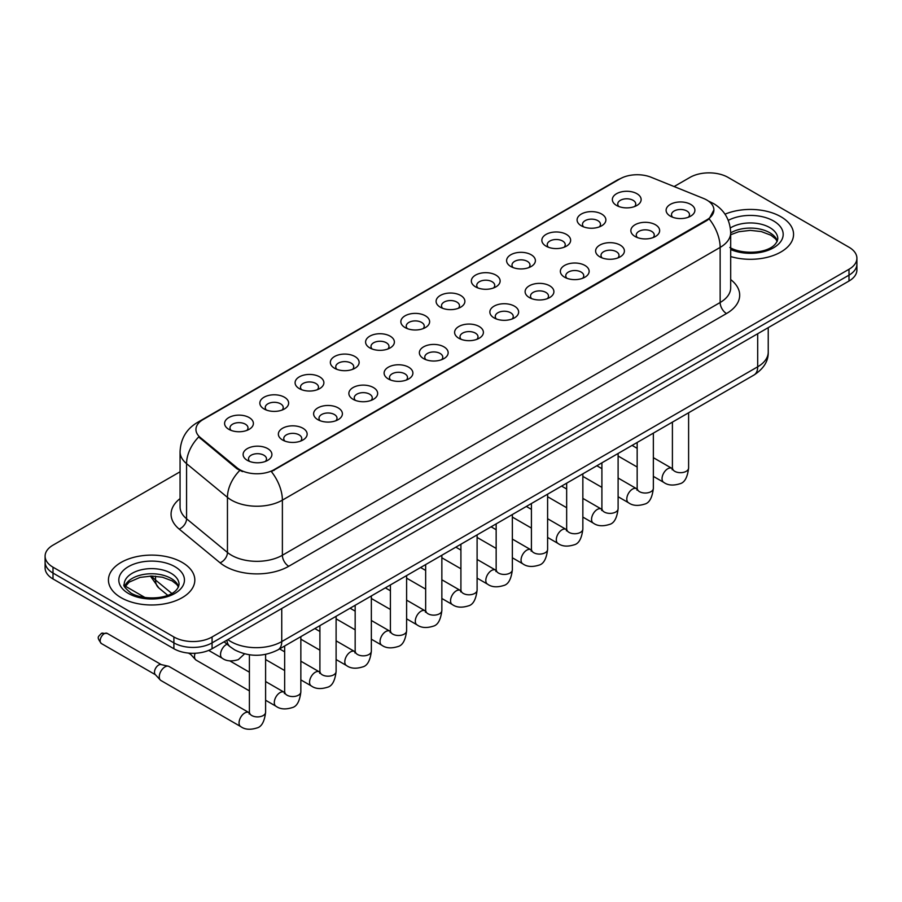<?xml version="1.0" encoding="UTF-8"?>
<svg xmlns="http://www.w3.org/2000/svg" width="902" height="902" viewBox="0 0 902 902"><rect width="100%" height="100%" fill="white"/><g stroke="black" fill="none" stroke-linecap="round" stroke-linejoin="round"><path stroke-width="1.35" d="M581.305 225.804L581.305 225.804A14.398 8.31 180 0 1 581.305 214.056A14.398 8.31 180 0 1 601.668 214.056A14.398 8.31 180 0 1 601.668 225.804A14.398 8.31 180 0 1 581.305 225.804M599.311 226.909A8.997 5.198 0 0 0 600.484 224.339A8.997 5.198 0 0 0 597.857 220.663A8.997 5.198 0 0 0 588.048 219.536A8.997 5.198 0 0 0 582.489 224.339A8.997 5.198 0 0 0 583.673 226.909M546.06 246.156L546.06 246.156A14.398 8.31 180 0 1 546.06 234.407A14.398 8.31 180 0 1 566.422 234.407A14.398 8.31 180 0 1 566.422 246.156A14.398 8.31 180 0 1 546.06 246.156M564.054 247.261A8.997 5.198 0 0 0 565.238 244.69A8.997 5.198 0 0 0 562.6 241.014A8.997 5.198 0 0 0 552.802 239.887A8.997 5.198 0 0 0 547.243 244.69A8.997 5.198 0 0 0 548.427 247.261M510.814 266.507L510.814 266.507A14.398 8.31 180 0 1 510.814 254.759A14.398 8.31 180 0 1 531.177 254.759A14.398 8.31 180 0 1 531.177 266.507A14.398 8.31 180 0 1 510.814 266.507M528.809 267.612A8.997 5.198 0 0 0 529.993 265.041A8.997 5.198 0 0 0 527.354 261.366A8.997 5.198 0 0 0 517.545 260.238A8.997 5.198 0 0 0 511.998 265.041A8.997 5.198 0 0 0 513.17 267.612M475.557 286.859L475.557 286.859A14.398 8.31 180 0 1 475.557 275.11A14.398 8.31 180 0 1 495.92 275.11A14.398 8.31 180 0 1 495.92 286.859A14.398 8.31 180 0 1 475.557 286.859M493.563 287.964A8.997 5.198 0 0 0 494.736 285.393A8.997 5.198 0 0 0 492.109 281.717A8.997 5.198 0 0 0 482.299 280.59A8.997 5.198 0 0 0 476.741 285.393A8.997 5.198 0 0 0 477.925 287.964M440.311 307.21L440.311 307.21A14.398 8.31 180 0 1 440.311 295.461A14.398 8.31 180 0 1 460.674 295.461A14.398 8.31 180 0 1 460.674 307.21A14.398 8.31 180 0 1 440.311 307.21M458.306 308.315A8.997 5.198 0 0 0 459.49 305.744A8.997 5.198 0 0 0 456.852 302.069A8.997 5.198 0 0 0 447.042 300.941A8.997 5.198 0 0 0 441.495 305.744A8.997 5.198 0 0 0 442.668 308.315M405.066 327.561L405.066 327.561A14.398 8.31 180 0 1 405.066 315.813A14.398 8.31 180 0 1 425.417 315.813A14.398 8.31 180 0 1 425.417 327.561A14.398 8.31 180 0 1 405.066 327.561M423.061 328.666A8.997 5.198 0 0 0 424.244 326.096A8.997 5.198 0 0 0 421.606 322.42A8.997 5.198 0 0 0 411.797 321.292A8.997 5.198 0 0 0 406.238 326.096A8.997 5.198 0 0 0 407.422 328.666M369.809 347.913L369.809 347.913A14.398 8.31 180 0 1 369.809 336.164A14.398 8.31 180 0 1 390.171 336.164A14.398 8.31 180 0 1 390.171 347.913A14.398 8.31 180 0 1 369.809 347.913M387.815 349.018A8.997 5.198 0 0 0 388.987 346.447A8.997 5.198 0 0 0 386.349 342.771A8.997 5.198 0 0 0 376.551 341.644A8.997 5.198 0 0 0 370.993 346.447A8.997 5.198 0 0 0 372.176 349.018M334.563 368.264L334.563 368.264A14.398 8.31 180 0 1 334.563 356.515A14.398 8.31 180 0 1 354.926 356.515A14.398 8.31 180 0 1 354.926 368.264A14.398 8.31 180 0 1 334.563 368.264M352.558 369.369A8.997 5.198 0 0 0 353.742 366.798A8.997 5.198 0 0 0 351.103 363.123A8.997 5.198 0 0 0 341.294 361.995A8.997 5.198 0 0 0 335.747 366.798A8.997 5.198 0 0 0 336.92 369.369M299.306 388.615L299.306 388.615A14.398 8.31 180 0 1 299.306 376.867A14.398 8.31 180 0 1 319.669 376.867A14.398 8.31 180 0 1 319.669 388.615A14.398 8.31 180 0 1 299.306 388.615M317.312 389.72A8.997 5.198 0 0 0 318.485 387.15A8.997 5.198 0 0 0 315.858 383.474A8.997 5.198 0 0 0 306.049 382.347A8.997 5.198 0 0 0 300.49 387.15A8.997 5.198 0 0 0 301.674 389.72M264.06 408.967L264.06 408.967A14.398 8.31 180 0 1 264.06 397.218A14.398 8.31 180 0 1 284.423 397.218A14.398 8.31 180 0 1 284.423 408.967A14.398 8.31 180 0 1 264.06 408.967M282.055 410.072A8.997 5.198 0 0 0 283.239 407.501A8.997 5.198 0 0 0 280.601 403.825A8.997 5.198 0 0 0 270.803 402.698A8.997 5.198 0 0 0 265.244 407.501A8.997 5.198 0 0 0 266.417 410.072M228.815 429.318L228.815 429.318A14.398 8.31 180 0 1 228.815 417.57A14.398 8.31 180 0 1 249.177 417.57A14.398 8.31 180 0 1 249.177 429.318A14.398 8.31 180 0 1 228.815 429.318M246.81 430.423A8.997 5.198 0 0 0 247.994 427.852A8.997 5.198 0 0 0 245.355 424.177A8.997 5.198 0 0 0 235.546 423.049A8.997 5.198 0 0 0 229.987 427.852A8.997 5.198 0 0 0 231.171 430.423M616.562 205.453L616.562 205.453A14.398 8.31 180 0 1 616.562 193.704A14.398 8.31 180 0 1 636.925 193.704A14.398 8.31 180 0 1 636.925 205.453A14.398 8.31 180 0 1 616.562 205.453M634.557 206.558A8.997 5.198 0 0 0 635.741 203.987A8.997 5.198 0 0 0 633.103 200.312A8.997 5.198 0 0 0 623.293 199.184A8.997 5.198 0 0 0 617.746 203.987A8.997 5.198 0 0 0 618.919 206.558M635.076 236.493L635.076 236.493A14.398 8.31 180 0 1 635.076 224.745A14.398 8.31 180 0 1 655.438 224.745A14.398 8.31 180 0 1 655.438 236.493A14.398 8.31 180 0 1 635.076 236.493M653.071 237.598A8.997 5.198 0 0 0 654.254 235.027A8.997 5.198 0 0 0 651.616 231.352A8.997 5.198 0 0 0 641.818 230.224A8.997 5.198 0 0 0 636.26 235.027A8.997 5.198 0 0 0 637.432 237.598M599.83 256.844L599.83 256.844A14.398 8.31 180 0 1 599.83 245.096A14.398 8.31 180 0 1 620.181 245.096A14.398 8.31 180 0 1 620.193 256.844A14.398 8.31 180 0 1 599.83 256.844M617.825 257.949A8.997 5.198 0 0 0 619.009 255.379A8.997 5.198 0 0 0 616.37 251.703A8.997 5.198 0 0 0 606.561 250.576A8.997 5.198 0 0 0 601.003 255.379A8.997 5.198 0 0 0 602.186 257.949M564.573 277.196L564.573 277.196A14.398 8.31 180 0 1 564.573 265.447A14.398 8.31 180 0 1 584.936 265.447A14.398 8.31 180 0 1 584.936 277.196A14.398 8.31 180 0 1 564.573 277.196M582.579 278.301A8.997 5.198 0 0 0 583.752 275.73A8.997 5.198 0 0 0 581.125 272.054A8.997 5.198 0 0 0 571.316 270.927A8.997 5.198 0 0 0 565.757 275.73A8.997 5.198 0 0 0 566.941 278.301M529.327 297.547L529.327 297.547A14.398 8.31 180 0 1 529.327 285.799A14.398 8.31 180 0 1 549.69 285.799A14.398 8.31 180 0 1 549.69 297.547A14.398 8.31 180 0 1 529.327 297.547M547.322 298.652A8.997 5.198 0 0 0 548.506 296.082A8.997 5.198 0 0 0 545.868 292.406A8.997 5.198 0 0 0 536.059 291.278A8.997 5.198 0 0 0 530.511 296.082A8.997 5.198 0 0 0 531.684 298.652M494.082 317.899A14.398 8.31 180 0 1 494.07 317.899A14.398 8.31 180 0 1 494.082 306.15A14.398 8.31 180 0 1 514.433 306.15A14.398 8.31 180 0 1 514.433 317.899A14.398 8.31 180 0 1 494.082 317.899M512.077 319.004A8.997 5.198 0 0 0 513.261 316.433A8.997 5.198 0 0 0 510.622 312.757A8.997 5.198 0 0 0 500.813 311.63A8.997 5.198 0 0 0 495.254 316.433A8.997 5.198 0 0 0 496.438 319.004M458.825 338.25L458.825 338.25A14.398 8.31 180 0 1 458.825 326.501A14.398 8.31 180 0 1 479.188 326.501A14.398 8.31 180 0 1 479.188 338.25A14.398 8.31 180 0 1 458.825 338.25M476.831 339.355A8.997 5.198 0 0 0 478.004 336.784A8.997 5.198 0 0 0 475.365 333.109A8.997 5.198 0 0 0 465.567 331.981A8.997 5.198 0 0 0 460.009 336.784A8.997 5.198 0 0 0 461.193 339.355M423.579 358.601L423.579 358.601A14.398 8.31 180 0 1 423.579 346.853A14.398 8.31 180 0 1 443.942 346.853A14.398 8.31 180 0 1 443.942 358.601A14.398 8.31 180 0 1 423.579 358.601M441.574 359.706A8.997 5.198 0 0 0 442.758 357.136A8.997 5.198 0 0 0 440.12 353.46A8.997 5.198 0 0 0 430.31 352.332A8.997 5.198 0 0 0 424.763 357.136A8.997 5.198 0 0 0 425.936 359.706M388.322 378.953L388.322 378.953A14.398 8.31 180 0 1 388.322 367.204A14.398 8.31 180 0 1 408.685 367.204A14.398 8.31 180 0 1 408.685 378.953A14.398 8.31 180 0 1 388.322 378.953M406.328 380.058A8.997 5.198 0 0 0 407.501 377.487A8.997 5.198 0 0 0 404.874 373.811A8.997 5.198 0 0 0 395.065 372.684A8.997 5.198 0 0 0 389.506 377.487A8.997 5.198 0 0 0 390.69 380.058M353.077 399.304L353.077 399.304A14.398 8.31 180 0 1 353.077 387.556A14.398 8.31 180 0 1 373.439 387.556A14.398 8.31 180 0 1 373.439 399.304A14.398 8.31 180 0 1 353.077 399.304M371.072 400.409A8.997 5.198 0 0 0 372.255 397.838A8.997 5.198 0 0 0 369.617 394.163A8.997 5.198 0 0 0 359.808 393.035A8.997 5.198 0 0 0 354.26 397.838A8.997 5.198 0 0 0 355.433 400.409M317.831 419.655L317.831 419.655A14.398 8.31 180 0 1 317.831 407.907A14.398 8.31 180 0 1 338.182 407.907A14.398 8.31 180 0 1 338.182 419.655A14.398 8.31 180 0 1 317.831 419.655M335.826 420.76A8.997 5.198 0 0 0 337.01 418.19A8.997 5.198 0 0 0 334.371 414.514A8.997 5.198 0 0 0 324.562 413.387A8.997 5.198 0 0 0 319.004 418.19A8.997 5.198 0 0 0 320.187 420.76M282.574 440.007L282.574 440.007A14.398 8.31 180 0 1 282.574 428.258A14.398 8.31 180 0 1 302.937 428.258A14.398 8.31 180 0 1 302.937 440.007A14.398 8.31 180 0 1 282.574 440.007M300.58 441.112A8.997 5.198 0 0 0 301.753 438.541A8.997 5.198 0 0 0 299.114 434.865A8.997 5.198 0 0 0 289.317 433.738A8.997 5.198 0 0 0 283.758 438.541A8.997 5.198 0 0 0 284.942 441.112M247.328 460.358L247.328 460.358A14.398 8.31 180 0 1 247.328 448.61A14.398 8.31 180 0 1 267.691 448.61A14.398 8.31 180 0 1 267.691 460.358A14.398 8.31 180 0 1 247.328 460.358M265.323 461.463A8.997 5.198 0 0 0 266.507 458.892A8.997 5.198 0 0 0 263.869 455.217A8.997 5.198 0 0 0 254.06 454.089A8.997 5.198 0 0 0 248.512 458.892A8.997 5.198 0 0 0 249.685 461.463M670.321 216.142L670.321 216.142A14.398 8.31 180 0 1 670.321 204.393A14.398 8.31 180 0 1 690.684 204.393A14.398 8.31 180 0 1 690.684 216.142A14.398 8.31 180 0 1 670.321 216.142M688.327 217.247A8.997 5.198 0 0 0 689.5 214.676A8.997 5.198 0 0 0 686.873 211A8.997 5.198 0 0 0 677.064 209.873A8.997 5.198 0 0 0 671.505 214.676A8.997 5.198 0 0 0 672.689 217.247M703.537 198.451A24.298 14.026 180 0 1 706.785 200.018A24.298 14.026 180 0 1 713.899 209.94A24.298 14.026 180 0 1 706.785 219.851L274.118 469.66A24.298 14.026 180 0 1 237.034 467.788L200.345 437.538A24.298 14.026 180 0 1 195.948 429.487A24.298 14.026 180 0 1 203.074 419.565L620.035 178.844A24.298 14.026 180 0 1 651.143 177.266L703.537 198.451M780.906 216.739A43.195 24.94 0 0 0 725.016 214.18A43.195 24.94 0 0 1 780.906 216.739A43.195 24.94 0 0 1 793.557 234.362A43.195 24.94 0 0 0 780.906 216.739M182.17 562.42A43.195 24.94 0 0 0 135.097 557.008A43.195 24.94 0 0 0 108.443 580.042A43.195 24.94 0 0 0 121.094 597.676A43.195 24.94 0 0 0 168.155 603.088A43.195 24.94 0 0 0 194.821 580.042A43.195 24.94 0 0 0 182.17 562.42A43.195 24.94 0 0 0 135.097 557.008A43.195 24.94 0 0 0 108.443 580.042A43.195 24.94 0 0 0 121.094 597.676A43.195 24.94 0 0 0 168.155 603.088A43.195 24.94 0 0 0 194.821 580.042A43.195 24.94 0 0 0 182.17 562.42M713.899 209.94L709.141 218.87L706.785 220.584L271.378 471.611A31.491 18.187 60 0 1 282.382 500.148A35.99 20.78 180 0 1 231.487 500.148A35.99 20.78 180 0 1 227.451 497.374L186.567 463.662A35.99 20.78 180 0 1 180.062 451.744L180.062 506.845A35.99 20.78 0 0 0 186.567 518.774L227.451 552.475A35.99 20.78 0 0 0 231.487 555.249A35.99 20.78 0 0 0 282.382 555.249L720.146 302.508A35.99 20.78 0 0 0 730.688 287.817L730.688 232.716A35.99 20.78 180 0 1 720.146 247.407A31.491 18.187 -120 0 0 709.141 218.87M180.062 471.791L53.004 545.146A26.992 15.582 0 0 0 45.1 556.173L45.1 567.922A26.992 15.582 0 0 0 53.004 578.949L173.894 648.741L173.894 642.867A26.992 15.582 0 0 0 212.071 642.867L848.996 275.144A26.992 15.582 0 0 0 856.9 264.128A26.992 15.582 0 0 1 848.996 275.144L212.071 642.867A26.992 15.582 0 0 1 173.894 642.867L53.004 573.063L173.894 642.867L173.894 636.981A26.992 15.582 0 0 0 212.071 636.981L848.996 269.27A26.992 15.582 0 0 0 856.9 258.243A26.992 15.582 0 0 0 848.996 247.227L728.106 177.423A26.992 15.582 0 0 0 689.929 177.423L674.121 186.556M45.1 562.047A26.992 15.582 0 0 0 53.004 573.063A26.992 15.582 0 0 1 45.1 562.047M242.491 471.611L237.034 468.848L198.711 436.94A31.491 21.062 129.5 0 0 186.567 463.662L186.567 518.774A8.997 6.021 -50.5 0 1 179.205 529.102A44.987 25.978 180 0 1 180.062 498.614M730.688 256.563A43.195 24.94 0 0 0 793.557 234.362A43.195 24.94 0 0 1 730.688 256.563M45.1 556.173A26.992 15.582 0 0 0 53.004 567.189L173.894 636.981M173.894 648.741A26.992 15.582 0 0 0 212.071 648.741L848.996 281.018A26.992 15.582 0 0 0 856.9 270.002L856.9 258.243M249.403 690.887L196.196 660.163A8.095 4.679 -60 0 1 195.542 659.644A8.095 4.679 -60 0 1 194.516 656.464A8.095 4.679 -60 0 1 195.08 653.262M195.542 659.644L190.48 654.164A5.852 3.382 -60 0 1 189.939 653.206M265.605 654.378L265.605 712.219C264.5 721.623 261.58 726.877 256.867 727.982C250.181 730.056 244.803 729.583 240.733 726.584L160.939 680.514A8.095 4.679 -60 0 1 160.285 679.995A8.095 4.679 -60 0 1 159.271 676.816A8.095 4.679 -60 0 1 164.987 666.894A8.095 4.679 -60 0 1 168.257 666.183A8.095 4.679 -60 0 1 169.046 666.488L249.38 712.851M160.285 679.995L155.234 674.516A5.852 3.382 -60 0 1 154.49 672.216A5.852 3.382 -60 0 1 158.628 665.056A5.852 3.382 -60 0 1 160.996 664.548L168.257 666.183M274.118 469.66L274.118 470.382M237.034 467.788L237.034 468.848M200.345 437.538L200.345 438.597M706.785 219.851L706.785 220.584M288.753 566.276A8.997 5.198 60 0 1 282.382 555.249L282.382 500.148L720.146 247.407L720.146 302.508A8.997 5.198 60 0 0 726.505 313.535L288.753 566.276A44.987 25.978 180 0 1 225.117 566.276A44.987 25.978 180 0 1 220.077 562.803L179.205 529.102M730.688 232.716C730.079 219.772 724.396 210.065 713.629 203.604L709.085 201.383A31.491 14.748 112 0 0 708.656 201.236M200.391 421.403A31.491 18.187 -120 0 0 197.132 422.632C186.364 429.104 180.671 438.8 180.062 451.744M197.132 422.632L617.385 180.005A31.491 18.187 60 0 1 619.775 178.991M239.718 470.517A31.491 21.062 129.5 0 0 227.451 497.374L227.451 552.475A8.997 6.021 -50.5 0 1 220.077 562.803M730.688 279.575A44.987 25.978 180 0 1 726.505 313.535M212.071 636.981L212.071 648.741M848.996 269.27L848.996 281.018M53.004 567.189L53.004 578.949M227.868 639.631A35.99 20.78 0 0 0 230.844 641.581A35.99 20.78 0 0 0 281.751 641.581L757.691 366.798A35.99 20.78 0 0 0 768.233 352.107C768.493 361.037 763.735 368.681 753.959 375.04L278.019 649.823A17.995 10.396 60 0 0 281.751 641.581L281.751 608.512M757.691 333.74L757.691 366.798A17.995 10.396 60 0 1 753.959 375.04M226.887 640.194A17.995 12.042 129.5 0 0 230.111 646.734L224.113 641.796M151.75 576.051A35.99 20.78 0 0 0 155.539 580.031L155.539 576.198M167.693 595.264L158.831 587.957A17.995 12.042 129.5 0 1 155.539 580.031L171.752 593.403M688.609 412.766L688.609 468.003A8.095 4.679 180 0 1 685.858 471.509A8.095 4.679 180 0 1 674.775 471.318A8.095 4.679 180 0 1 672.407 468.003L672.148 469.75L672.869 469.153M688.609 468.003C687.493 477.406 684.584 482.66 679.871 483.765C673.174 485.84 667.796 485.366 663.737 482.367A8.095 4.679 -60 0 1 662.485 475.873A8.095 4.679 -60 0 1 667.784 468.747A8.095 4.679 -60 0 1 668.145 468.544A8.095 4.679 -60 0 1 671.832 468.341L672.385 468.634M653.352 433.118L653.352 488.354A8.095 4.679 180 0 1 650.613 491.861A8.095 4.679 180 0 1 639.529 491.669A8.095 4.679 180 0 1 637.162 488.354L636.902 490.102L637.624 489.504M653.352 488.354C652.247 497.757 649.327 503.012 644.614 504.117C637.928 506.191 632.55 505.718 628.48 502.718A8.095 4.679 -60 0 1 627.24 496.224A8.095 4.679 -60 0 1 632.527 489.098A8.095 4.679 -60 0 1 632.888 488.895A8.095 4.679 -60 0 1 636.575 488.692L637.139 488.985M618.107 453.469L618.107 508.705A8.095 4.679 180 0 1 615.367 512.212A8.095 4.679 180 0 1 604.284 512.02A8.095 4.679 180 0 1 601.905 508.705L601.645 510.453L602.367 509.855M618.107 508.705C616.991 518.109 614.082 523.363 609.369 524.468C602.683 526.543 597.304 526.069 593.234 523.07A8.095 4.679 -60 0 1 591.994 516.575A8.095 4.679 -60 0 1 597.282 509.45A8.095 4.679 -60 0 1 597.643 509.247A8.095 4.679 -60 0 1 601.33 509.044L601.882 509.337M582.85 473.821L582.85 529.057A8.095 4.679 180 0 1 580.11 532.563A8.095 4.679 180 0 1 569.027 532.372A8.095 4.679 180 0 1 566.659 529.057L566.4 530.804L567.121 530.207M582.85 529.057C581.745 538.46 578.836 543.714 574.123 544.819C567.426 546.894 562.047 546.42 557.977 543.421A8.095 4.679 -60 0 1 556.737 536.927A8.095 4.679 -60 0 1 562.036 529.801A8.095 4.679 -60 0 1 562.386 529.598A8.095 4.679 -60 0 1 566.084 529.395L566.636 529.688M547.604 494.172L547.604 549.408A8.095 4.679 180 0 1 544.864 552.915A8.095 4.679 180 0 1 533.781 552.723A8.095 4.679 180 0 1 531.413 549.408L531.143 551.156L531.876 550.558M547.604 549.408C546.499 558.812 543.579 564.066 538.866 565.171C532.18 567.245 526.802 566.772 522.732 563.773A8.095 4.679 -60 0 1 521.491 557.278A8.095 4.679 -60 0 1 526.779 550.152A8.095 4.679 -60 0 1 527.14 549.949A8.095 4.679 -60 0 1 530.827 549.746L531.379 550.04M777.344 241.037A27.432 15.83 0 0 0 769.767 232.727A27.432 15.83 0 0 0 730.688 232.885M729.853 247.498C743.958 255.74 775.314 253.451 777.795 238.771A27.432 15.83 0 0 0 769.767 227.575A27.432 15.83 0 0 0 730.349 227.958M730.688 249.538A32.822 18.953 0 0 0 775.179 246.776A32.822 18.953 0 0 0 773.578 220.967A32.822 18.953 0 0 0 728.286 220.347M178.596 586.717A27.432 15.83 0 0 0 171.019 578.396A27.432 15.83 0 0 0 143.497 574.473A27.432 15.83 0 0 0 124.656 586.717M171.019 573.255A27.432 15.83 0 0 0 141.129 569.827A27.432 15.83 0 0 0 124.205 584.451C122.762 585.308 125.074 588.217 131.117 593.178C145.222 601.42 176.566 599.131 179.058 584.451A27.432 15.83 0 0 0 171.019 573.255M128.422 593.448A32.822 18.953 0 0 0 174.841 593.448A32.822 18.953 0 0 0 174.841 566.648A32.822 18.953 0 0 0 128.422 566.648A32.822 18.953 0 0 0 128.422 593.448M512.359 514.523L512.359 569.76A8.095 4.679 180 0 1 509.607 573.266A8.095 4.679 180 0 1 498.535 573.074A8.095 4.679 180 0 1 496.156 569.76L495.897 571.507L496.619 570.91M512.359 569.76C511.242 579.163 508.333 584.417 503.62 585.522C496.934 587.597 491.545 587.123 487.486 584.124A8.095 4.679 -60 0 1 486.246 577.63A8.095 4.679 -60 0 1 491.534 570.504A8.095 4.679 -60 0 1 491.894 570.301A8.095 4.679 -60 0 1 495.581 570.098L496.134 570.391M477.102 534.875L477.102 590.111A8.095 4.679 180 0 1 474.362 593.617A8.095 4.679 180 0 1 463.278 593.426A8.095 4.679 180 0 1 460.911 590.111L460.651 591.859L461.373 591.261M477.102 590.111C475.997 599.514 473.088 604.768 468.363 605.873C461.677 607.948 456.299 607.474 452.229 604.475A8.095 4.679 -60 0 1 450.989 597.981A8.095 4.679 -60 0 1 456.277 590.855A8.095 4.679 -60 0 1 456.637 590.652A8.095 4.679 -60 0 1 460.336 590.449L460.888 590.742M441.856 555.226L441.856 610.462A8.095 4.679 180 0 1 439.116 613.969A8.095 4.679 180 0 1 428.033 613.777A8.095 4.679 180 0 1 425.654 610.462L425.394 612.21L426.127 611.612M441.856 610.462C440.74 619.866 437.831 625.12 433.118 626.225C426.432 628.299 421.054 627.826 416.983 624.827A8.095 4.679 -60 0 1 415.743 618.332A8.095 4.679 -60 0 1 421.031 611.206A8.095 4.679 -60 0 1 421.392 611.004A8.095 4.679 -60 0 1 425.079 610.801L425.631 611.094M406.61 575.577L406.61 630.814A8.095 4.679 180 0 1 403.859 634.32A8.095 4.679 180 0 1 392.776 634.129A8.095 4.679 180 0 1 390.408 630.814L390.149 632.561L390.87 631.964M406.61 630.814C405.494 640.217 402.585 645.471 397.872 646.576C391.175 648.651 385.797 648.177 381.726 645.178A8.095 4.679 -60 0 1 380.486 638.684A8.095 4.679 -60 0 1 385.785 631.558A8.095 4.679 -60 0 1 386.146 631.355A8.095 4.679 -60 0 1 389.833 631.152L390.386 631.445M371.353 595.929L371.353 651.165A8.095 4.679 180 0 1 368.614 654.672A8.095 4.679 180 0 1 357.53 654.48A8.095 4.679 180 0 1 355.162 651.165L354.903 652.913L355.625 652.315M371.353 651.165C370.248 660.568 367.328 665.823 362.615 666.928C355.929 669.002 350.551 668.529 346.481 665.529A8.095 4.679 -60 0 1 345.24 659.035A8.095 4.679 -60 0 1 350.528 651.909A8.095 4.679 -60 0 1 350.889 651.706A8.095 4.679 -60 0 1 354.576 651.503L355.129 651.796M336.108 616.28L336.108 671.516A8.095 4.679 180 0 1 333.368 675.023A8.095 4.679 180 0 1 322.285 674.831A8.095 4.679 180 0 1 319.906 671.516L319.646 673.264L320.368 672.667M336.108 671.516C334.992 680.92 332.083 686.174 327.37 687.279C320.684 689.353 315.305 688.88 311.235 685.881A8.095 4.679 -60 0 1 309.995 679.386A8.095 4.679 -60 0 1 315.283 672.261A8.095 4.679 -60 0 1 315.644 672.058A8.095 4.679 -60 0 1 319.331 671.855L319.883 672.148M300.851 636.632L300.851 691.868A8.095 4.679 180 0 1 298.111 695.374A8.095 4.679 180 0 1 287.028 695.183A8.095 4.679 180 0 1 284.66 691.868L284.401 693.615L285.122 693.018M300.851 691.868C299.746 701.271 296.837 706.525 292.124 707.63C285.427 709.705 280.048 709.231 275.978 706.232A8.095 4.679 -60 0 1 274.738 699.738A8.095 4.679 -60 0 1 280.026 692.612A8.095 4.679 -60 0 1 280.387 692.409A8.095 4.679 -60 0 1 284.085 692.206L284.637 692.499M104.294 633.678A5.852 3.382 -60 0 1 107.214 633.396L101.362 633.396A5.852 3.382 60 0 1 104.294 633.678A5.852 3.382 -60 0 0 100.472 638.841A5.852 3.382 -60 0 0 101.362 643.521L155.448 674.741M265.605 712.219A8.095 4.679 180 0 1 262.865 715.726A8.095 4.679 180 0 1 251.782 715.534A8.095 4.679 180 0 1 249.403 712.219L249.144 713.967L249.877 713.369M240.733 726.584A8.095 4.679 -60 0 1 239.492 720.089A8.095 4.679 -60 0 1 244.78 712.963A8.095 4.679 -60 0 1 245.141 712.76A8.095 4.679 -60 0 1 248.828 712.557M208.678 650.398L222.219 658.223A8.095 4.679 -60 0 1 220.979 651.729A8.095 4.679 -60 0 1 226.267 644.592A8.095 4.679 -60 0 1 226.627 644.4A8.095 4.679 -60 0 1 227.045 644.208M617.385 180.005L623.158 177.311M278.019 649.823C263.542 657.096 249.053 657.096 234.576 649.823L230.111 646.734M768.233 352.107L768.233 327.651M158.831 587.957L150.375 576.062M663.737 482.367L653.352 476.38M637.162 467.022L618.107 456.029M672.407 422.125L672.407 468.003M671.832 468.341L653.352 457.675M637.162 448.328L632.088 445.396M628.48 502.718L618.107 496.731M601.905 487.373L582.85 476.38M637.162 442.476L637.162 488.354M636.575 488.692L618.107 478.026M601.905 468.679L596.842 465.748M593.234 523.07L582.85 517.083M566.659 507.725L547.604 496.731M601.905 462.827L601.905 508.705M601.33 509.044L582.85 498.378M566.659 489.031L561.596 486.099M557.977 543.421L547.604 537.434M531.413 528.076L512.359 517.083M566.659 483.179L566.659 529.057M566.084 529.395L547.604 518.729M531.413 509.382L526.34 506.45M522.732 563.773L512.359 557.786M496.156 548.427L477.102 537.434M531.413 503.53L531.413 549.408M530.827 549.746L512.359 539.08M496.156 529.733L491.094 526.802M777.208 241.353L775.551 238.861L770.883 235.196L761.232 231.555L750.34 230.371L738.738 231.735L730.688 234.734M178.472 587.022L176.815 584.541L172.147 580.877L162.495 577.235L151.604 576.051L140.002 577.415L129.166 582.128L124.792 587.022M487.486 584.124L477.102 578.137M460.911 568.779L441.856 557.786M496.156 523.882L496.156 569.76M495.581 570.098L477.102 559.432M460.911 550.085L455.837 547.153M452.229 604.475L441.856 598.488M425.654 589.13L406.61 578.137M460.911 544.233L460.911 590.111M460.336 590.449L441.856 579.783M425.654 570.436L420.591 567.505M416.983 624.827L406.61 618.84M390.408 609.481L371.353 598.488M425.654 564.584L425.654 610.462M425.079 610.801L406.61 600.134M390.408 590.787L385.346 587.856M381.726 645.178L371.353 639.191M355.162 629.833L336.108 618.84M390.408 584.936L390.408 630.814M389.833 631.152L371.353 620.486M355.162 611.139L350.089 608.207M346.481 665.529L336.108 659.542M319.906 650.184L300.851 639.191M355.162 605.287L355.162 651.165M354.576 651.503L336.108 640.837M319.906 631.49L314.843 628.559M311.235 685.881L300.851 679.894M284.66 670.536L265.605 659.542M319.906 625.638L319.906 671.516M319.331 671.855L300.851 661.189M284.66 651.842L279.597 648.91M275.978 706.232L265.605 700.245M188.417 653.082L190.694 654.39M284.66 645.99L284.66 691.868M284.085 692.206L265.605 681.54M249.403 672.193L229.863 660.907M249.403 654.784L249.403 712.219M107.214 633.396L161.289 664.616M101.362 643.521C96.063 636.541 98.453 636.936 101.362 633.396M222.219 658.223C226.21 661.211 231.588 661.673 238.353 659.621L244.589 653.826M125.265 586.142L145.098 597.586"/></g></svg>

